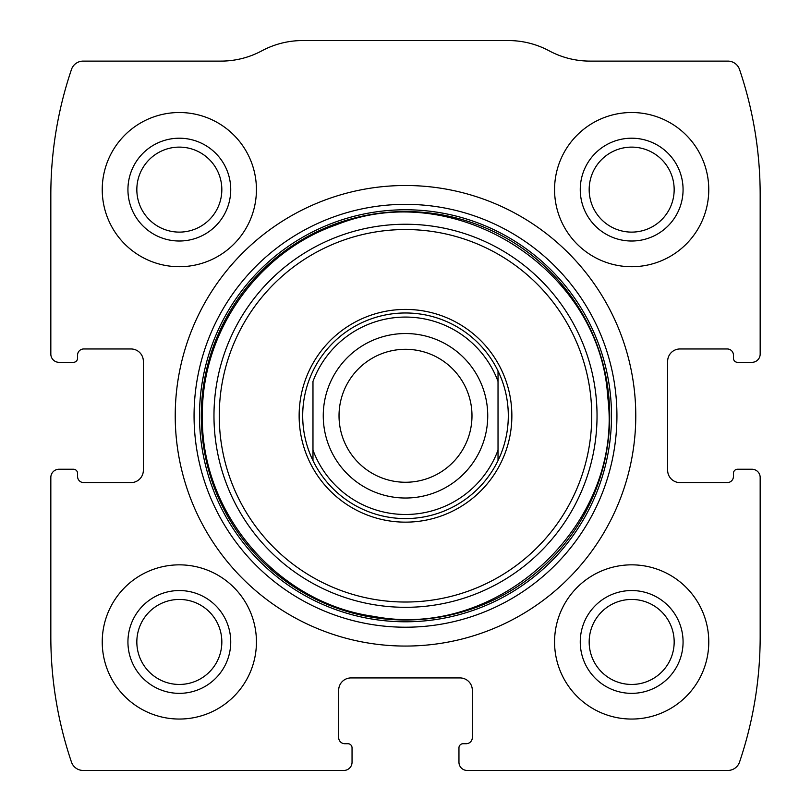 <?xml version="1.0" encoding="UTF-8"?>
<svg xmlns="http://www.w3.org/2000/svg" width="811" height="811" viewBox="0 0 811 811"><rect width="100%" height="100%" fill="white"/><g stroke="black" fill="none" stroke-linecap="round" stroke-linejoin="round"><path stroke-width="1.22" d="M50.829 477.466L50.829 636.807A390.649 390.649 0 0 0 71.459 762.066A12.337 12.337 0 0 0 83.148 770.45L343.813 770.45A8.222 8.222 0 0 0 352.045 762.228L352.045 747.833A4.116 4.116 0 0 0 347.929 743.717L344.847 743.717A6.164 6.164 0 0 1 338.674 737.554L338.674 690.262A12.337 12.337 0 0 1 351.011 677.925L459.989 677.925A12.337 12.337 0 0 1 472.326 690.262L472.326 737.554A6.164 6.164 0 0 1 466.153 743.717L463.071 743.717A4.116 4.116 0 0 0 458.955 747.833L458.955 762.228A8.222 8.222 0 0 0 467.187 770.45L727.852 770.45A12.337 12.337 0 0 0 739.541 762.066A390.649 390.649 0 0 0 760.171 636.807L760.171 477.466A8.222 8.222 0 0 0 751.949 469.234L737.554 469.234A4.116 4.116 0 0 0 733.438 473.35L733.438 476.432A6.164 6.164 0 0 1 727.274 482.606L679.983 482.606A12.337 12.337 0 0 1 667.646 470.268L667.646 361.29A12.337 12.337 0 0 1 679.983 348.963L727.274 348.963A6.164 6.164 0 0 1 733.438 355.127L733.438 358.209A4.116 4.116 0 0 0 737.554 362.324L751.949 362.324A8.222 8.222 0 0 0 760.171 354.103L760.171 194.752A390.649 390.649 0 0 0 739.541 69.493A12.337 12.337 0 0 0 727.852 61.109L590.033 61.109A86.351 86.351 0 0 1 549.169 50.829A86.351 86.351 0 0 0 508.304 40.55L302.696 40.55A86.351 86.351 0 0 0 261.831 50.829A86.351 86.351 0 0 1 220.967 61.109L83.148 61.109A12.337 12.337 0 0 0 71.459 69.493A390.649 390.649 0 0 0 50.829 194.752L50.829 354.103A8.222 8.222 0 0 0 59.051 362.324L73.446 362.324A4.116 4.116 0 0 0 77.562 358.209L77.562 355.127A6.164 6.164 0 0 1 83.726 348.963L131.017 348.963A12.337 12.337 0 0 1 143.354 361.29L143.354 470.268A12.337 12.337 0 0 1 131.017 482.606L83.726 482.606A6.164 6.164 0 0 1 77.562 476.432L77.562 473.35A4.116 4.116 0 0 0 73.446 469.234L59.051 469.234A8.222 8.222 0 0 0 50.829 477.466M635.773 415.779A230.273 230.273 0 0 0 405.5 185.506A230.273 230.273 0 0 0 175.227 415.779A230.273 230.273 0 0 0 405.5 646.063A230.273 230.273 0 0 0 635.773 415.779M102.237 641.947A77.106 77.106 0 0 1 217.885 575.171A77.106 77.106 0 0 1 217.885 708.723A77.106 77.106 0 0 1 102.237 641.947M102.237 189.612A77.106 77.106 0 0 1 217.885 122.846A77.106 77.106 0 0 1 217.885 256.388A77.106 77.106 0 0 1 102.237 189.612M554.562 641.947A77.106 77.106 0 0 1 670.221 575.171A77.106 77.106 0 0 1 670.221 708.723A77.106 77.106 0 0 1 554.562 641.947M554.562 189.612A77.106 77.106 0 0 1 670.221 122.846A77.106 77.106 0 0 1 670.221 256.388A77.106 77.106 0 0 1 554.562 189.612M580.26 189.612A51.397 51.397 0 0 1 657.366 145.098A51.397 51.397 0 0 1 657.366 234.126A51.397 51.397 0 0 1 580.26 189.612M589.171 189.612A42.496 42.496 0 0 1 652.916 152.813A42.496 42.496 0 0 1 652.916 226.421A42.496 42.496 0 0 1 589.171 189.612M580.26 641.947A51.397 51.397 0 0 1 657.366 597.433A51.397 51.397 0 0 1 657.366 686.461A51.397 51.397 0 0 1 580.26 641.947M589.171 641.947A42.496 42.496 0 0 1 652.916 605.138A42.496 42.496 0 0 1 652.916 678.756A42.496 42.496 0 0 1 589.171 641.947M127.935 189.612A51.397 51.397 0 0 1 205.031 145.098A51.397 51.397 0 0 1 205.031 234.126A51.397 51.397 0 0 1 127.935 189.612M136.836 189.612A42.496 42.496 0 0 1 200.581 152.813A42.496 42.496 0 0 1 200.581 226.421A42.496 42.496 0 0 1 136.836 189.612M127.935 641.947A51.397 51.397 0 0 1 205.031 597.433A51.397 51.397 0 0 1 205.031 686.461A51.397 51.397 0 0 1 127.935 641.947M136.836 641.947A42.496 42.496 0 0 1 200.581 605.138A42.496 42.496 0 0 1 200.581 678.756A42.496 42.496 0 0 1 136.836 641.947M299.137 415.779A106.363 106.363 0 0 1 458.681 323.67A106.363 106.363 0 0 1 458.681 507.899A106.363 106.363 0 0 1 299.137 415.779M302.696 415.779A102.804 102.804 0 0 1 498.025 370.972A102.804 102.804 0 0 1 405.5 518.584A102.804 102.804 0 0 1 302.696 415.779M312.975 381.434A98.689 98.689 0 0 1 498.025 381.434L498.025 450.125A98.689 98.689 0 0 1 312.975 450.125L312.975 381.434M498.025 450.125L498.025 460.587L498.025 450.125M312.975 460.587L312.975 450.125L312.975 460.587M498.025 370.972L498.025 381.434L498.025 370.972M339.028 415.779A66.472 66.472 0 0 1 438.741 358.209A66.472 66.472 0 0 1 438.741 473.35A66.472 66.472 0 0 1 339.028 415.779M323.254 415.779A82.246 82.246 0 0 1 446.618 344.553A82.246 82.246 0 0 1 446.618 487.005A82.246 82.246 0 0 1 323.254 415.779M194.062 415.779A211.438 211.438 0 0 1 511.214 232.676A211.438 211.438 0 0 1 511.214 598.893A211.438 211.438 0 0 1 194.062 415.779M199.486 415.779A206.014 206.014 0 0 1 508.507 237.37A206.014 206.014 0 0 1 508.507 594.189A206.014 206.014 0 0 1 199.486 415.779M201.28 415.779A204.22 204.22 0 0 1 507.605 238.921A204.22 204.22 0 0 1 507.605 592.638A204.22 204.22 0 0 1 201.28 415.779M213.972 415.779A191.528 191.528 0 0 1 501.269 249.91A191.528 191.528 0 0 1 501.269 581.649A191.528 191.528 0 0 1 213.972 415.779M219.254 415.779A186.246 186.246 0 0 1 498.623 254.492A186.246 186.246 0 0 1 498.623 577.077A186.246 186.246 0 0 1 219.254 415.779M202.395 415.779C200.449 512.795 277.585 603.12 373.729 616.38C499.211 640.883 624.267 523.44 607.703 396.67C600.221 269.029 455.376 177.112 336.697 224.688C257.645 251.917 201.24 332.165 202.395 415.779"/></g></svg>
